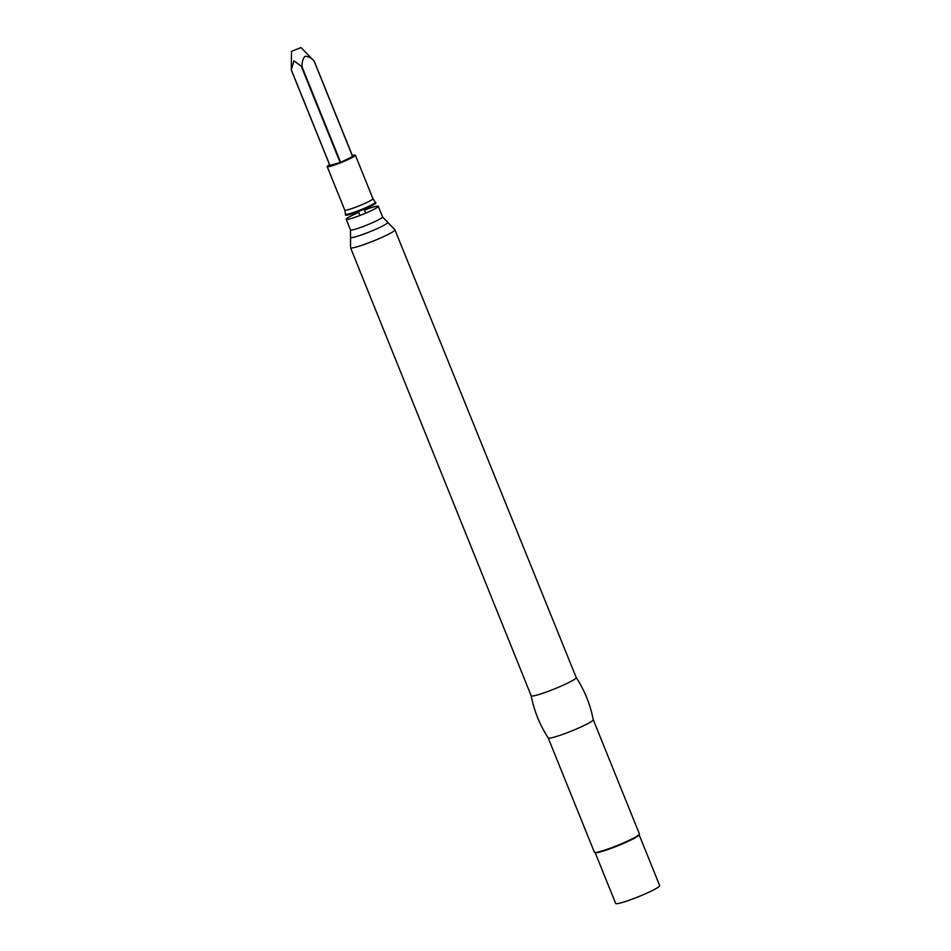 <?xml version="1.0" encoding="UTF-8"?>
<svg xmlns="http://www.w3.org/2000/svg" width="951" height="951" viewBox="0 0 951 951"><rect width="100%" height="100%" fill="white"/><g stroke="black" fill="none" stroke-linecap="round" stroke-linejoin="round"><path stroke-width="1.43" d="M329.557 164.701A15.204 1.474 -22 0 0 327.18 166.603A15.204 1.474 -22 0 0 335.644 164.606A15.204 1.474 -22 0 0 350.479 158.437A15.204 1.474 -22 0 0 355.365 155.215A15.204 1.474 -22 0 0 352.345 155.5M329.902 165.331L340.185 162.621L352.714 156.428L314.092 61.019M370.605 206.248A16.417 1.593 -22 0 0 375.847 202.706L375.276 202.159A16.084 1.557 -22 0 1 370.129 205.618A16.084 1.557 -22 0 1 354.141 212.263A16.084 1.557 -22 0 1 345.475 214.189L345.439 214.997A16.417 1.593 -22 0 0 354.295 213.024A16.417 1.593 -22 0 0 370.605 206.248M358.67 212.442A17.296 1.676 -22 0 0 346.188 219.253A17.296 1.676 -22 0 0 355.829 216.994A17.296 1.676 -22 0 0 372.697 209.957A17.296 1.676 -22 0 0 378.272 206.296A17.296 1.676 -22 0 0 364.566 210.052M568.401 682.735A24.298 2.354 -22 0 0 576.235 677.587A24.298 2.354 -22 0 0 576.211 677.552C584.627 690.509 590.309 704.572 593.258 719.752A24.298 2.354 -22 0 0 593.246 719.705A24.298 2.354 -22 0 1 585.424 724.852A24.298 2.354 -22 0 1 561.922 734.659A24.298 2.354 -22 0 1 548.216 737.94A24.298 2.354 -22 0 0 548.216 737.94C539.799 724.983 534.117 710.92 531.169 695.74A24.298 2.354 -22 0 0 531.181 695.787A24.298 2.354 -22 0 0 544.709 692.613A24.298 2.354 -22 0 0 568.401 682.735M548.204 737.928L594.375 852.203A24.298 2.354 -22 0 0 594.565 852.369A24.298 2.354 -22 0 0 608.925 848.661A24.298 2.354 -22 0 0 631.595 839.151A24.298 2.354 -22 0 0 639.405 834.253A24.298 2.354 -22 0 0 639.429 834.003L593.258 719.729M594.565 852.369L595.278 852.667A23.739 2.306 -22 0 0 609.306 849.041A23.739 2.306 -22 0 0 631.476 839.745A23.739 2.306 -22 0 0 639.096 834.966L639.405 834.253M595.136 852.607L615.677 903.45A23.739 2.306 -22 0 0 628.896 900.347A23.739 2.306 -22 0 0 652.053 890.695A23.739 2.306 -22 0 0 659.697 885.666L639.155 834.823M301.027 47.55L291.481 51.402L301.027 47.55L313.985 60.935C311.25 57.845 308.243 56.299 304.974 56.287C302.763 58.95 301.788 62.481 302.049 66.855L293.918 60.781L291.303 69.803L329.914 165.379M314.02 60.864L352.595 156.499M327.18 166.603L344.749 210.076A15.204 1.474 -22 0 0 353.213 208.091A15.204 1.474 -22 0 0 368.037 201.909A15.204 1.474 -22 0 0 372.935 198.688L355.365 155.215M346.188 219.253L350.491 229.88A17.296 1.676 -22 0 0 360.12 227.622A17.296 1.676 -22 0 0 376.988 220.584A17.296 1.676 -22 0 0 382.564 216.923L378.272 206.296M350.491 229.88L350.527 237.263A20.114 1.95 -22 0 0 360.94 235.099A20.114 1.95 -22 0 0 381.327 226.659A20.114 1.95 -22 0 0 387.663 222.261L394.915 229.809L576.235 677.587M350.527 237.263L350.55 247.736A23.93 2.318 -22 0 0 363.876 244.609A23.93 2.318 -22 0 0 387.212 234.885A23.93 2.318 -22 0 0 394.915 229.809M301.574 67.045L340.185 162.621M302.049 66.855L340.66 162.431M372.935 198.688L375.276 202.159M344.749 210.076L345.475 214.189M358.503 211.479L359.906 215.497M365.802 213.107L364.019 209.256M382.564 216.923L387.663 222.261M350.55 247.736L531.181 695.787M291.315 70.041L329.831 165.379M314.199 61.078L352.714 156.428M291.481 51.402L291.303 68.389"/></g></svg>
